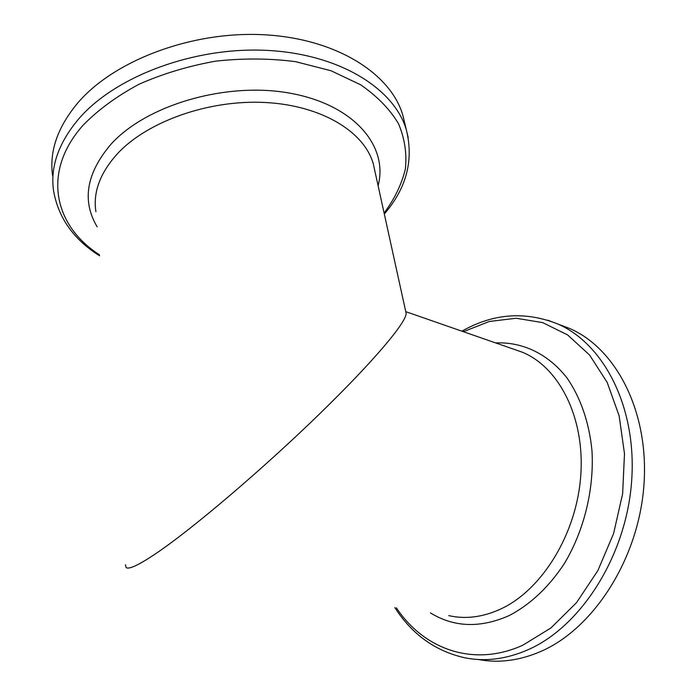 <?xml version="1.0" encoding="UTF-8"?>
<svg xmlns="http://www.w3.org/2000/svg" width="696" height="696" viewBox="0 0 696 696"><rect width="100%" height="100%" fill="white"/><g stroke="black" fill="none" stroke-linecap="round" stroke-linejoin="round"><path stroke-width="1.04" d="M405.846 312.017L406.142 313.391C406.49 321.952 375.092 359.893 319.655 413.824C264.419 467.608 193.236 528.403 155.939 553.529C138.878 564.987 128.951 569.676 126.15 567.588L125.419 564.769M404.741 123.157L402.932 115.597C391.23 74.124 337.099 38.837 264.741 34.8C192.496 30.633 114.135 60.221 77.7 103.017C57.594 127.177 49.216 151.337 52.574 175.479M559.506 324.649L569.763 328.529C616.151 348.505 649.525 412.136 643.887 485.669C638.441 559.149 593.488 628.775 540.688 651.5C519.303 660.678 498.553 663.349 478.439 659.512M374.7 170.242L373.387 164.256C364.791 132.249 322.396 105.627 265.846 102.529C209.383 99.354 147.439 121.295 117.398 153.764C100.059 172.982 92.899 192.287 95.9 211.688M384.096 213.037C394.467 199.117 401.548 184.518 405.342 169.241C407.038 153.807 404.759 138.635 398.521 123.731C389.899 109.298 377.293 96.318 360.693 84.816L330.991 70.74L295.635 61.674C269.804 58.316 243.139 58.142 215.647 61.161C188.416 66.016 162.873 73.715 139.017 84.251C116.824 96.161 98.232 109.759 83.242 125.054C41.194 172.086 54.349 226.061 99.502 254.832M97.162 226.835C81.684 200.839 86.295 173.295 110.995 144.22C146.691 104.635 227.305 81.267 290.998 93.368C354.908 105.183 388.533 146.691 378.102 185.728M99.589 255.806C73.567 239.45 58.22 217.709 53.548 190.6C50.19 166.657 58.647 142.671 78.935 118.633C115.693 76.055 194.741 46.458 267.525 50.416C340.422 54.245 394.823 89.166 406.447 130.274L408.195 137.547M405.759 311.651L522.165 352.15C558.818 367.01 584.84 416.947 580.803 475.029C576.923 533.075 542.663 589.19 501.503 608.652C483.355 617.143 465.781 619.475 448.763 615.621M463.362 331.696L489.323 321.474L516.136 318.246L542.671 322.622L567.614 334.915L589.582 355.038L607.182 382.4L619.144 415.851L624.486 453.688L622.642 493.734L613.594 533.536L597.864 570.607L576.505 602.666L550.971 627.923L522.905 645.166C473.471 667.716 423.612 649.072 396.398 607.826M430.398 612.889C454.036 627.392 480.24 628.314 509.002 615.647C529.917 604.894 549.266 586.789 564.7 562.994C584.24 530.091 594.193 489.027 591.983 450.773C589.242 422.498 580.49 397.407 567.049 378.032C548.117 353.664 522.226 341.719 495.674 342.937M394.841 607.591C411.988 634.378 435.322 651.117 464.832 657.798C485.155 661.887 506.175 659.225 527.89 649.803C580.742 626.818 625.922 556.443 631.55 482.276C637.379 408.056 604.137 343.981 557.818 324.014L547.804 320.212M374.692 170.215L406.142 313.391M402.932 115.597L406.447 130.274C413.807 160.376 406.429 188.285 384.314 214.003M569.763 328.529L557.818 324.014C525.245 310.999 493.264 313.383 461.874 331.174"/></g></svg>
